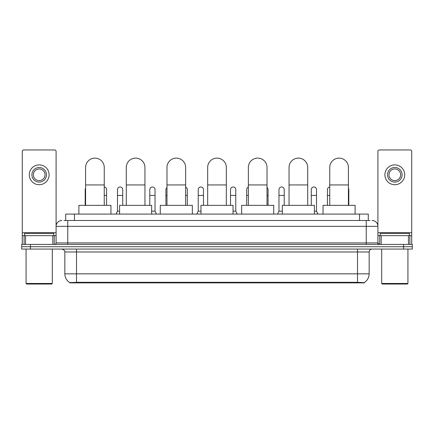 <?xml version="1.0" encoding="UTF-8"?>
<svg xmlns="http://www.w3.org/2000/svg" width="434" height="434" viewBox="0 0 434 434"><rect width="100%" height="100%" fill="white"/><g stroke="black" fill="none" stroke-linecap="round" stroke-linejoin="round"><path stroke-width="0.65" d="M63.966 220.499L67.758 220.499L63.966 220.499L65.718 220.499L65.718 214.087L368.282 214.087L368.282 220.499M364.202 282.876L69.798 282.876L69.798 282.588M64.84 273.843L76.498 273.843L76.498 251.98L64.84 251.98L64.84 273.843A10.204 10.204 0 0 0 69.831 282.61L77.664 282.312L356.336 282.312L364.169 282.61A10.204 10.204 0 0 0 369.16 273.843L369.16 251.98A2.913 2.913 0 0 1 372.074 249.062M412.3 249.062L412.3 246.734L21.7 246.734L21.7 249.062L30.445 249.062L30.445 246.734L21.7 246.734L21.7 244.402L30.445 244.402L30.445 246.734L412.3 246.734L412.3 249.062L30.445 249.062M61.926 220.499A5.832 5.832 0 0 0 56.095 226.326L56.095 242.942A1.459 1.459 0 0 1 54.641 244.402M372.074 220.499A5.832 5.832 0 0 1 377.906 226.326L67.758 226.326L67.758 220.499L370.034 220.499M408.437 244.402L408.437 235.657L411.72 235.657L411.72 244.402L411.72 151.412A1.459 1.459 0 0 0 410.26 149.958L379.359 149.958A1.459 1.459 0 0 0 377.906 151.412L377.906 242.942L379.359 244.402M412.3 244.402L412.3 246.734L412.3 244.402L30.445 244.402M52.818 244.402L52.818 235.657L25.563 235.657L25.563 244.402M67.758 244.402L67.758 226.326L56.095 226.326L56.095 151.412A1.459 1.459 0 0 0 54.641 149.958L23.74 149.958A1.459 1.459 0 0 0 22.28 151.412L22.28 235.657L25.563 235.657M52.818 235.657L56.095 235.657M22.28 244.402L22.28 235.657M39.19 167.502A7.286 7.286 0 0 0 31.904 174.793A7.286 7.286 0 0 0 39.19 182.079A7.286 7.286 0 0 0 46.476 174.793A7.286 7.286 0 0 0 39.19 167.502M39.19 168.962A5.832 5.832 0 0 0 33.358 174.793A5.832 5.832 0 0 0 39.19 180.62A5.832 5.832 0 0 0 45.022 174.793A5.832 5.832 0 0 0 39.19 168.962M39.19 184.705A9.911 9.911 0 0 0 49.102 174.793A9.911 9.911 0 0 0 39.19 164.882A9.911 9.911 0 0 0 29.279 174.793A9.911 9.911 0 0 0 39.19 184.705M51.722 284.042L26.653 284.042L26.073 283.462L52.308 283.462L51.722 284.042M26.073 249.062L26.073 283.462M52.308 249.062L52.308 283.462M53.762 235.657L53.762 233.324L24.613 233.324L24.613 235.657M85.596 205.342L85.596 167.448A9.326 9.326 0 0 1 94.921 158.117A9.326 9.326 0 0 1 104.252 167.448A9.326 9.326 0 0 0 94.921 158.117M104.252 205.342L104.252 167.448M110.958 214.087L110.958 205.342L78.89 205.342L78.89 214.087M126.289 205.342L126.289 167.448A9.326 9.326 0 0 1 135.614 158.117A9.326 9.326 0 0 1 144.945 167.448A9.326 9.326 0 0 0 135.614 158.117M144.945 205.342L144.945 167.448M151.645 214.087L151.645 205.342L119.583 205.342L119.583 214.087M166.982 205.342L166.982 167.448A9.326 9.326 0 0 1 176.307 158.117A9.326 9.326 0 0 1 185.638 167.448A9.326 9.326 0 0 0 176.307 158.117M185.638 205.342L185.638 167.448M192.338 214.087L192.338 205.342L160.276 205.342L160.276 214.087M207.674 205.342L207.674 167.448A9.326 9.326 0 0 1 217 158.117A9.326 9.326 0 0 1 226.326 167.448A9.326 9.326 0 0 0 217 158.117M226.326 205.342L226.326 167.448M233.031 214.087L233.031 205.342L200.969 205.342L200.969 214.087M248.362 205.342L248.362 167.448A9.326 9.326 0 0 1 257.693 158.117A9.326 9.326 0 0 1 267.018 167.448A9.326 9.326 0 0 0 257.693 158.117M267.018 205.342L267.018 167.448M273.724 214.087L273.724 205.342L241.662 205.342L241.662 214.087M289.055 205.342L289.055 167.448A9.326 9.326 0 0 1 298.386 158.117A9.326 9.326 0 0 1 307.711 167.448A9.326 9.326 0 0 0 298.386 158.117M307.711 205.342L307.711 167.448M314.417 214.087L314.417 205.342L282.355 205.342L282.355 214.087M329.748 205.342L329.748 167.448A9.326 9.326 0 0 1 339.079 158.117A9.326 9.326 0 0 1 348.404 167.448A9.326 9.326 0 0 0 339.079 158.117M348.404 205.342L348.404 167.448M355.11 214.087L355.11 205.342L323.042 205.342L323.042 214.087M85.189 205.342L85.189 195.43L85.596 195.43M85.189 195.43L85.189 189.598A2.626 2.626 0 0 1 85.596 188.193M408.437 235.657L381.182 235.657L381.182 244.402M377.906 235.657L381.182 235.657M377.906 244.402L377.906 242.942L366.242 242.942L366.242 220.499M394.81 167.502A7.286 7.286 0 0 0 387.524 174.793A7.286 7.286 0 0 0 394.81 182.079A7.286 7.286 0 0 0 402.096 174.793A7.286 7.286 0 0 0 394.81 167.502M394.81 168.962A5.832 5.832 0 0 0 388.978 174.793A5.832 5.832 0 0 0 394.81 180.62A5.832 5.832 0 0 0 400.642 174.793A5.832 5.832 0 0 0 394.81 168.962M394.81 184.705A9.911 9.911 0 0 0 404.721 174.793A9.911 9.911 0 0 0 394.81 164.882A9.911 9.911 0 0 0 384.898 174.793A9.911 9.911 0 0 0 394.81 184.705M407.347 284.042L382.278 284.042L381.692 283.462L407.927 283.462L407.347 284.042M381.692 249.062L381.692 283.462M407.927 249.062L407.927 283.462M409.387 235.657L409.387 233.324L380.238 233.324L380.238 235.657M106.585 205.342L106.585 189.598A2.626 2.626 0 0 0 104.252 186.994A2.626 2.626 0 0 1 106.585 189.598M116.024 214.087L117.484 211.168L119.583 211.168M122.73 205.342L122.73 189.598A2.626 2.626 0 0 0 120.272 186.983A2.626 2.626 0 0 1 122.73 189.598M117.484 211.168L117.484 195.43L122.73 195.43M117.484 195.43L117.484 189.598A2.626 2.626 0 0 1 120.272 186.983M151.645 211.168L155.03 211.168L156.484 214.087M155.03 211.168L155.03 189.598A2.626 2.626 0 0 0 152.567 186.983A2.626 2.626 0 0 1 155.03 189.598M149.784 205.342L149.784 195.43L155.03 195.43M149.784 195.43L149.784 189.598A2.626 2.626 0 0 1 152.567 186.983M165.929 205.342L165.929 195.43L166.982 195.43M165.929 195.43L165.929 189.598A2.626 2.626 0 0 1 166.982 187.499M187.325 205.342L187.325 189.598A2.626 2.626 0 0 0 185.638 187.146A2.626 2.626 0 0 1 187.325 189.598M196.77 214.087L198.229 211.168L200.969 211.168M203.475 205.342L203.475 189.598A2.626 2.626 0 0 0 201.018 186.983A2.626 2.626 0 0 1 203.475 189.598M198.229 211.168L198.229 195.43L203.475 195.43M198.229 195.43L198.229 189.598A2.626 2.626 0 0 1 201.018 186.983M233.031 211.168L235.77 211.168L237.23 214.087M235.77 211.168L235.77 189.598A2.626 2.626 0 0 0 233.313 186.983A2.626 2.626 0 0 1 235.77 189.598M230.525 205.342L230.525 195.43L235.77 195.43M230.525 195.43L230.525 189.598A2.626 2.626 0 0 1 233.313 186.983M246.675 205.342L246.675 195.43L248.362 195.43M246.675 195.43L246.675 189.598A2.626 2.626 0 0 1 248.362 187.146M268.071 205.342L268.071 189.598A2.626 2.626 0 0 0 267.018 187.499A2.626 2.626 0 0 1 268.071 189.598M277.516 214.087L278.97 211.168L282.355 211.168M284.216 205.342L284.216 189.598A2.626 2.626 0 0 0 281.758 186.983A2.626 2.626 0 0 1 284.216 189.598M278.97 211.168L278.97 195.43L284.216 195.43M278.97 195.43L278.97 189.598A2.626 2.626 0 0 1 281.758 186.983M314.417 211.168L316.516 211.168L317.976 214.087M316.516 211.168L316.516 189.598A2.626 2.626 0 0 0 314.059 186.983A2.626 2.626 0 0 1 316.516 189.598M311.27 205.342L311.27 195.43L316.516 195.43M311.27 195.43L311.27 189.598A2.626 2.626 0 0 1 314.059 186.983M327.415 205.342L327.415 195.43L329.748 195.43M327.415 195.43L327.415 189.598A2.626 2.626 0 0 1 329.748 186.994M348.811 205.342L348.811 189.598A2.626 2.626 0 0 0 348.404 188.193A2.626 2.626 0 0 1 348.811 189.598M356.336 282.876L356.336 282.312M77.664 282.876L77.664 282.312M74.464 220.499L74.464 214.087M359.536 220.499L359.536 214.087M357.502 249.062L357.502 251.98L76.498 251.98L76.498 249.062M369.16 251.98L357.502 251.98L357.502 273.843L369.16 273.843M357.502 282.371L357.502 273.843L76.498 273.843L76.498 282.371M403.555 249.062L403.555 244.402M56.095 242.942L366.242 242.942L366.242 244.402M56.095 232.738L22.28 232.738M56.073 243.197L56.073 235.657M54.25 235.657L54.25 244.402M22.308 235.657L22.308 244.402M24.125 244.402L24.125 235.657M85.596 184.938L104.252 184.938M126.289 184.938L144.945 184.938M166.982 184.938L185.638 184.938M207.674 184.938L226.326 184.938M248.362 184.938L267.018 184.938M289.055 184.938L307.711 184.938M329.748 184.938L348.404 184.938M411.72 232.738L377.906 232.738M411.692 244.402L411.692 235.657M409.875 235.657L409.875 244.402M377.927 235.657L377.927 243.197M379.75 244.402L379.75 235.657M104.252 195.43L106.585 195.43M185.638 195.43L187.325 195.43M267.018 195.43L268.071 195.43M348.404 195.43L348.811 195.43M64.84 251.98C65.252 250.944 64.275 249.973 61.926 249.062"/></g></svg>
